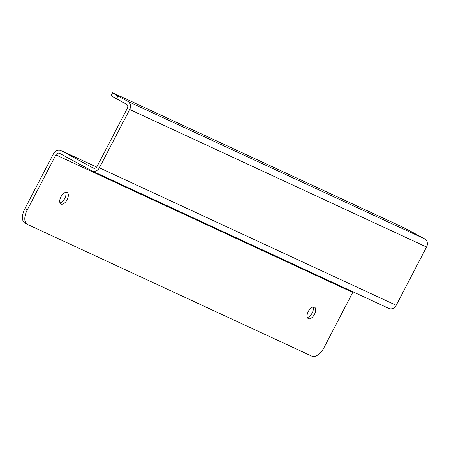<?xml version="1.0" encoding="UTF-8"?>
<svg xmlns="http://www.w3.org/2000/svg" width="449" height="449" viewBox="0 0 449 449"><rect width="100%" height="100%" fill="white"/><g stroke="black" fill="none" stroke-linecap="round" stroke-linejoin="round"><path stroke-width="0.67" d="M60.929 196.842A6.522 3.401 -61.5 0 1 67.131 192.542A6.522 3.401 -61.5 0 1 67.013 199.9A6.522 3.401 -61.5 0 1 60.912 204.009A6.522 3.401 -61.5 0 1 60.929 196.842M308.3 311.438A6.522 3.401 -61.5 0 1 314.502 307.138A6.522 3.401 -61.5 0 1 314.384 314.496A6.522 3.401 -61.5 0 1 308.283 318.605A6.522 3.401 -61.5 0 1 308.3 311.438M55.901 154.894L27.243 209.947A13.043 6.808 118.5 0 0 27.204 224.276A13.043 6.808 118.5 0 0 27.406 224.377L311.887 356.164A13.043 6.808 118.5 0 0 324.088 347.464L352.746 292.411L55.901 154.894A3.132 2.672 114.9 0 1 59.565 153.328A3.132 2.672 114.9 0 1 59.695 153.395L91.776 170.805A6.264 5.337 114.9 0 0 92.034 170.934L388.879 308.446A6.264 5.337 -65.1 0 0 396.203 305.314L426.55 247.023A6.264 5.337 -65.1 0 0 424.743 238.924L414.769 233.508A13.043 0.37 27.5 0 0 398.802 225.336L114.327 93.549A13.043 0.37 27.5 0 0 112.536 92.836A13.043 0.37 27.5 0 0 117.924 95.996L127.898 101.407A6.264 5.337 114.9 0 1 129.705 109.511L99.358 167.803A6.264 5.337 114.9 0 1 92.034 170.934M59.986 202.909A6.522 3.401 118.5 0 0 64.667 198.626A6.522 3.401 118.5 0 0 65.711 192.368M307.357 317.505A6.522 3.401 118.5 0 0 312.038 313.222A6.522 3.401 118.5 0 0 313.082 306.964M27.243 209.947L24.897 208.673A13.043 6.808 118.5 0 0 24.858 223.001L27.204 224.276M96.67 167.067L60.884 150.488A6.264 5.337 -65.1 0 1 61.143 150.617L93.218 168.027A3.132 2.672 114.9 0 0 93.347 168.094A3.132 2.672 114.9 0 0 97.012 166.528L127.359 108.237A3.132 2.672 114.9 0 0 126.455 104.185L116.482 98.769L117.924 95.996M60.884 150.488A6.264 5.337 -65.1 0 0 53.554 153.62L24.897 208.673M353.094 291.872A3.132 2.672 -65.1 0 0 352.746 292.411M112.536 92.836L111.094 95.615A13.043 0.37 27.5 0 0 116.482 98.769M61.143 150.617L96.664 167.073M396.203 305.314L99.358 167.803M426.55 247.023L129.705 109.511M424.743 238.924L127.898 101.407"/></g></svg>

